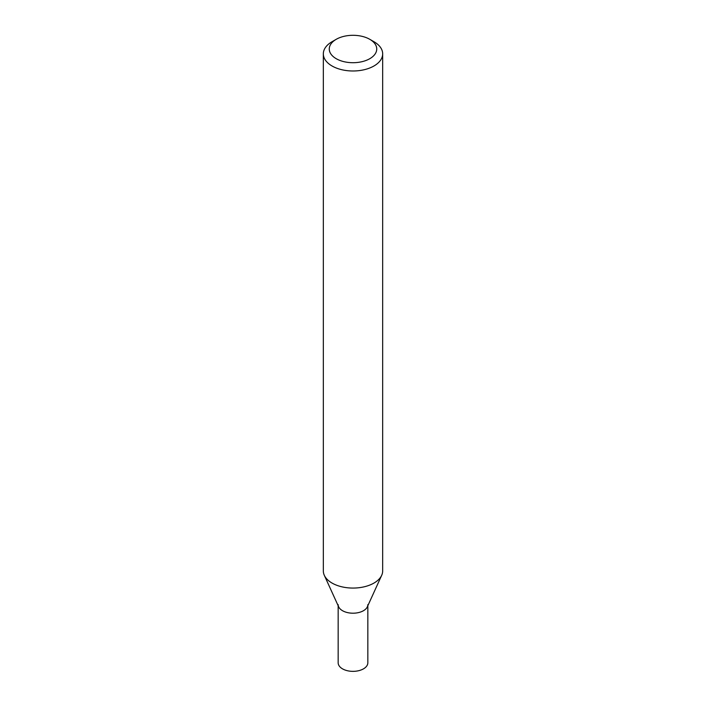 <?xml version="1.0" encoding="UTF-8"?>
<svg xmlns="http://www.w3.org/2000/svg" width="706" height="706" viewBox="0 0 706 706"><rect width="100%" height="100%" fill="white"/><g stroke="black" fill="none" stroke-linecap="round" stroke-linejoin="round"><path stroke-width="1.06" d="M332.014 41.733L336.215 39.315A23.739 13.705 -0 0 0 336.215 58.695A23.739 13.705 -0 0 0 369.785 58.695A23.739 13.705 -0 0 0 369.785 39.315A23.739 13.705 -0 0 0 336.215 39.315L332.014 41.733A29.67 17.129 180 0 0 323.33 53.85L323.33 570.933A29.67 17.129 180 0 0 324.301 575.293A29.67 17.129 180 0 0 345.252 587.471A29.67 17.129 180 0 0 373.986 583.05A29.67 17.129 180 0 0 381.699 575.293A29.67 17.129 180 0 0 382.67 570.933L382.67 53.85A29.67 17.129 180 0 1 373.986 65.967A29.67 17.129 180 0 1 341.642 69.682A29.67 17.129 180 0 1 323.33 53.85M381.699 575.293L367.349 606.816A14.835 8.569 180 0 1 363.493 610.699A14.835 8.569 180 0 1 349.126 612.905A14.835 8.569 180 0 1 338.651 606.816L324.301 575.293M369.785 39.315L373.986 41.733A29.67 17.129 180 0 1 382.67 53.85M338.165 605.748L338.165 662.784A14.835 8.569 -0 0 0 342.507 668.847A14.835 8.569 -0 0 0 358.674 670.7A14.835 8.569 -0 0 0 367.835 662.784L367.835 605.748M338.165 604.636A14.835 8.569 -0 0 0 342.507 610.699A14.835 8.569 -0 0 0 358.674 612.552A14.835 8.569 -0 0 0 367.835 604.636"/></g></svg>
